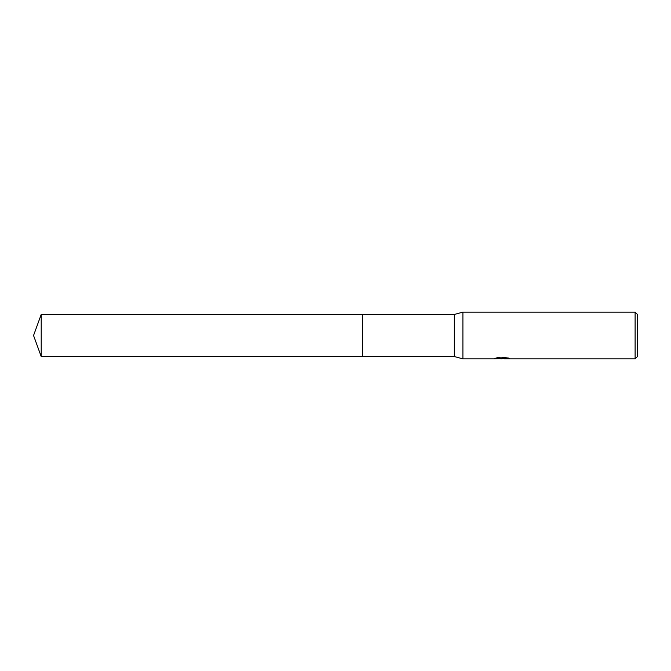 <?xml version="1.0" encoding="UTF-8"?>
<svg xmlns="http://www.w3.org/2000/svg" width="671" height="671" viewBox="0 0 671 671"><rect width="100%" height="100%" fill="white"/><g stroke="black" fill="none" stroke-linecap="round" stroke-linejoin="round"><path stroke-width="0.5" stroke-dasharray="3.35 2.52" d="M499.149 358.649L497.337 357.417L500.759 358.49L508.006 357.853L508.006 358.297L504.34 358.49M508.006 358.297L504.248 358.507M504.34 358.876L508.006 358.691M502.797 358.037L494.074 358.826M494.074 358.44L500.759 358.49M494.561 358.28L497.639 357.341M497.639 357.752L494.561 358.666M507.939 358.029L509.658 358.113L506.982 357.417L497.756 357.417L495.324 358.037L496.8 358.037M637.45 314.464L637.45 356.536M635.11 312.124L635.11 358.876M462.906 312.124L462.906 358.876M454.334 314.464L454.334 356.536M362.382 314.464L362.382 356.536L362.382 314.464M41.208 314.464L41.208 356.536"/><path stroke-width="1.01" d="M496.8 358.037L502.797 358.431L493.915 358.876L462.906 358.876L454.334 356.536L362.382 356.536L362.382 314.464L454.334 314.464L462.906 312.124L635.11 312.124L637.45 314.464L637.45 356.536L635.11 358.876L504.34 358.876L507.939 358.029M454.334 356.536L454.334 314.464M462.906 358.876L462.906 312.124M504.248 358.507L499.149 358.649M501.866 358.876L500.759 358.876M635.11 358.876L635.11 312.124M502.797 358.431L495.324 358.431L497.756 357.819L506.982 357.819L509.658 358.507L504.248 358.859M504.248 358.49L502.227 358.683M41.208 356.536L41.208 314.464L362.382 314.464L362.382 356.536L41.208 356.536L33.55 335.5L41.208 314.464"/></g></svg>
